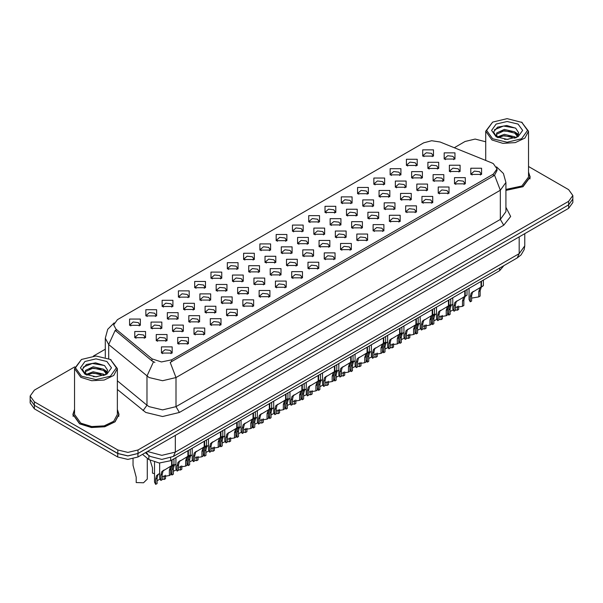 <?xml version="1.0" encoding="UTF-8"?>
<svg xmlns="http://www.w3.org/2000/svg" width="603" height="603" viewBox="0 0 603 603"><rect width="100%" height="100%" fill="white"/><g stroke="black" fill="none" stroke-linecap="round" stroke-linejoin="round"><path stroke-width="0.9" d="M193.985 334.281L193.985 328.07L204.749 328.07L204.749 334.281L193.985 334.281M203.497 334.869L204.123 333.504L202.729 331.56L197.543 330.964L194.611 333.504L195.229 334.869M177.697 343.687L177.697 337.469L188.468 337.469L188.468 343.687L177.697 343.687M187.216 344.268L187.842 342.911L186.448 340.966L181.262 340.371L178.322 342.911L178.948 344.268M210.266 324.881L210.266 318.663L221.037 318.663L221.037 324.881L210.266 324.881M219.786 325.462L220.412 324.105L219.017 322.16L213.831 321.565L210.892 324.105L211.517 325.462M226.555 315.482L226.555 309.264L237.318 309.264L237.318 315.482L226.555 315.482M236.067 316.062L236.693 314.698L235.298 312.761L230.112 312.166L227.18 314.698L227.798 316.062M242.836 306.075L242.836 299.857L253.607 299.857L253.607 306.075L242.836 306.075M252.356 306.663L252.981 305.299L251.587 303.354L246.401 302.759L243.461 305.299L244.087 306.663M259.124 296.676L259.124 290.458L269.888 290.458L269.888 296.676L259.124 296.676M268.644 297.256L269.262 295.9L267.868 293.955L262.682 293.36L259.75 295.9L260.368 297.256M275.405 287.269L275.405 281.058L286.176 281.058L286.176 287.269L275.405 287.269M284.925 287.857L285.551 286.493L284.156 284.556L278.97 283.96L276.031 286.493L276.656 287.857M291.694 277.87L291.694 271.651L302.457 271.651L302.457 277.87L291.694 277.87M301.214 278.45L301.832 277.094L300.437 275.149L295.251 274.553L292.319 277.094L292.937 278.45M307.975 268.471L307.975 262.252L318.746 262.252L318.746 268.471L307.975 268.471M317.495 269.051L318.12 267.694L316.726 265.75L311.54 265.154L308.6 267.694L309.226 269.051M324.263 259.064L324.263 252.853L335.027 252.853L335.027 259.064L324.263 259.064M333.783 259.652L334.401 258.288L333.007 256.35L327.821 255.755L324.889 258.288L325.507 259.652M340.544 249.665L340.544 243.446L351.315 243.446L351.315 249.665L340.544 249.665M350.064 250.245L350.69 248.888L349.295 246.944L344.109 246.348L341.17 248.888L341.795 250.245M356.833 240.265L356.833 234.047L367.596 234.047L367.596 240.265L356.833 240.265M366.353 240.846L366.971 239.489L365.576 237.544L360.39 236.949L357.458 239.489L358.084 240.846M373.114 230.859L373.114 224.648L383.885 224.648L383.885 230.859L373.114 230.859M382.634 231.446L383.259 230.082L381.865 228.145L376.679 227.55L373.739 230.082L374.365 231.446M389.402 221.459L389.402 215.241L400.166 215.241L400.166 221.459L389.402 221.459M398.922 222.04L399.54 220.683L398.146 218.738L392.96 218.143L390.028 220.683L390.654 222.04M405.683 212.06L405.683 205.842L416.454 205.842L416.454 212.06L405.683 212.06M415.203 212.64L415.829 211.284L414.434 209.339L409.249 208.744L406.309 211.284L406.935 212.64M421.972 202.653L421.972 196.442L432.735 196.442L432.735 202.653L421.972 202.653M431.492 203.241L432.11 201.877L430.715 199.932L425.53 199.337L422.597 201.877L423.223 203.241M438.253 193.254L438.253 187.036L449.024 187.036L449.024 193.254L438.253 193.254M447.773 193.834L448.398 192.478L447.004 190.533L441.818 189.937L438.878 192.478L439.504 193.834M454.541 183.855L454.541 177.636L465.305 177.636L465.305 183.855L454.541 183.855M464.061 184.435L464.679 183.071L463.285 181.134L458.107 180.538L455.167 183.071L455.793 184.435M470.822 174.448L470.822 168.229L481.593 168.229L481.593 174.448L470.822 174.448M480.342 175.028L480.968 173.672L479.573 171.727L474.388 171.131L471.448 173.672L472.074 175.028M161.416 353.087L161.416 346.868L172.179 346.868L172.179 353.087L161.416 353.087M170.928 353.667L171.554 352.31L170.159 350.366L164.973 349.77L162.041 352.31L162.659 353.667M276.144 240.687L276.144 234.477L286.915 234.477L286.915 240.687L276.144 240.687M285.664 241.275L286.289 239.911L284.895 237.974L279.709 237.378L276.769 239.911L277.395 241.275M259.863 250.094L259.863 243.876L270.626 243.876L270.626 250.094L259.863 250.094M269.383 250.675L270.001 249.318L268.614 247.373L263.428 246.778L260.488 249.318L261.114 250.675M243.574 259.494L243.574 253.275L254.345 253.275L254.345 259.494L243.574 259.494M253.094 260.074L253.72 258.717L252.325 256.772L247.14 256.177L244.2 258.717L244.826 260.074M194.724 287.699L194.724 281.48L205.487 281.48L205.487 287.699L194.724 287.699M204.244 288.279L204.862 286.922L203.475 284.978L198.289 284.382L195.349 286.922L195.975 288.279M178.435 297.106L178.435 290.887L189.206 290.887L189.206 297.106L178.435 297.106M187.955 297.686L188.581 296.322L187.186 294.385L182 293.789L179.061 296.322L179.686 297.686M162.154 306.505L162.154 300.286L172.918 300.286L172.918 306.505L162.154 306.505M171.674 307.085L172.292 305.729L170.905 303.784L165.719 303.188L162.78 305.729L163.405 307.085M145.866 315.904L145.866 309.693L156.637 309.693L156.637 315.904L145.866 315.904M155.386 316.492L156.011 315.128L154.617 313.183L149.431 312.588L146.491 315.128L147.117 316.492M227.293 268.893L227.293 262.682L238.057 262.682L238.057 268.893L227.293 268.893M236.813 269.481L237.431 268.116L236.044 266.179L230.859 265.584L227.919 268.116L228.545 269.481M211.005 278.3L211.005 272.081L221.776 272.081L221.776 278.3L211.005 278.3M220.525 278.88L221.15 277.523L219.756 275.579L214.57 274.983L211.63 277.523L212.256 278.88M292.432 231.288L292.432 225.07L303.196 225.07L303.196 231.288L292.432 231.288M301.952 231.869L302.57 230.512L301.183 228.567L295.998 227.972L293.058 230.512L293.684 231.869M308.713 221.889L308.721 215.67L319.484 215.67L319.484 221.889L308.713 221.889M318.233 222.469L318.859 221.113L317.464 219.168L312.279 218.572L309.339 221.113L309.965 222.469M325.002 212.482L325.002 206.271L335.765 206.271L335.765 212.482L325.002 212.482M334.522 213.07L335.147 211.706L333.753 209.769L328.567 209.166L325.628 211.706L326.253 213.07M341.29 203.083L341.29 196.864L352.054 196.864L352.054 203.083L341.29 203.083M350.803 203.663L351.428 202.306L350.034 200.362L344.848 199.766L341.909 202.306L342.534 203.663M357.571 193.684L357.571 187.465L368.335 187.465L368.335 193.684L357.571 193.684M367.091 194.264L367.717 192.907L366.322 190.963L361.137 190.367L358.197 192.907L358.823 194.264M373.86 184.277L373.86 178.066L384.624 178.066L384.624 184.277L373.86 184.277M383.372 184.865L383.998 183.5L382.604 181.556L377.418 180.96L374.478 183.5L375.104 184.865M390.141 174.878L390.141 168.659L400.905 168.659L400.905 174.878L390.141 174.878M399.661 175.458L400.286 174.101L398.892 172.157L393.706 171.561L390.767 174.101L391.392 175.458M406.43 165.478L406.43 159.26L417.193 159.26L417.193 165.478L406.43 165.478M415.942 166.059L416.567 164.694L415.173 162.757L409.987 162.162L407.048 164.694L407.673 166.059M422.711 156.071L422.711 149.853L433.482 149.853L433.482 156.071L422.711 156.071M432.23 156.652L432.856 155.295L431.462 153.35L426.276 152.755L423.336 155.295L423.962 156.652M129.585 325.311L129.585 319.093L140.348 319.093L140.348 325.311L129.585 325.311M139.105 325.891L139.723 324.535L138.328 322.59L133.15 321.994L130.21 324.535L130.836 325.891M281.33 253.087L281.33 246.868L292.093 246.868L292.093 253.087L281.33 253.087M290.85 253.667L291.468 252.31L290.081 250.366L284.895 249.77L281.955 252.31L282.581 253.667M265.041 262.486L265.041 256.267L275.812 256.267L275.812 262.486L265.041 262.486M274.561 263.066L275.187 261.71L273.792 259.765L268.606 259.169L265.667 261.71L266.292 263.066M248.76 271.885L248.76 265.674L259.524 265.674L259.524 271.885L248.76 271.885M258.28 272.473L258.898 271.109L257.504 269.172L252.325 268.576L249.386 271.109L250.011 272.473M199.902 300.09L199.902 293.88L210.673 293.88L210.673 300.09L199.902 300.09M209.422 300.678L210.048 299.314L208.653 297.377L203.467 296.782L200.528 299.314L201.153 300.678M232.472 281.292L232.472 275.074L243.243 275.074L243.243 281.292L232.472 281.292M241.991 281.872L242.617 280.516L241.223 278.571L236.037 277.975L233.097 280.516L233.723 281.872M216.191 290.691L216.191 284.473L226.954 284.473L226.954 290.691L216.191 290.691M225.71 291.272L226.329 289.915L224.934 287.97L219.756 287.375L216.816 289.915L217.442 291.272M151.052 328.296L151.052 322.085L161.815 322.085L161.815 328.296L151.052 328.296M160.571 328.884L161.189 327.519L159.795 325.582L154.609 324.987L151.677 327.519L152.303 328.884M167.333 318.897L167.333 312.678L178.104 312.678L178.104 318.897L167.333 318.897M176.852 319.477L177.478 318.12L176.084 316.176L170.898 315.58L167.958 318.12L168.584 319.477M183.621 309.497L183.621 303.279L194.385 303.279L194.385 309.497L183.621 309.497M193.141 310.078L193.759 308.721L192.365 306.776L187.179 306.181L184.247 308.721L184.872 310.078M297.611 243.68L297.611 237.469L308.382 237.469L308.382 243.68L297.611 243.68M307.131 244.268L307.756 242.903L306.362 240.959L301.176 240.363L298.236 242.903L298.862 244.268M313.899 234.281L313.899 228.062L324.663 228.062L324.663 234.281L313.899 234.281M323.419 234.861L324.037 233.504L322.65 231.56L317.464 230.964L314.525 233.504L315.15 234.861M330.18 224.881L330.18 218.663L340.951 218.663L340.951 224.881L330.18 224.881M339.7 225.462L340.326 224.097L338.931 222.16L333.745 221.565L330.806 224.097L331.431 225.462M346.469 215.475L346.469 209.256L357.232 209.256L357.232 215.475L346.469 215.475M355.989 216.062L356.607 214.698L355.22 212.753L350.034 212.158L347.094 214.698L347.72 216.062M362.75 206.075L362.75 199.857L373.521 199.857L373.521 206.075L362.75 206.075M372.27 206.656L372.895 205.299L371.501 203.354L366.315 202.759L363.375 205.299L364.001 206.656M379.038 196.668L379.038 190.458L389.802 190.458L389.802 196.668L379.038 196.668M388.558 197.256L389.176 195.892L387.789 193.955L382.604 193.359L379.664 195.892L380.289 197.256M395.319 187.269L395.319 181.051L406.09 181.051L406.09 187.269L395.319 187.269M404.839 187.85L405.465 186.493L404.07 184.548L398.885 183.953L395.945 186.493L396.57 187.85M411.608 177.87L411.608 171.651L422.371 171.651L422.371 177.87L411.608 177.87M421.128 178.45L421.746 177.094L420.359 175.149L415.173 174.553L412.233 177.094L412.859 178.45M427.896 168.463L427.896 162.252L438.66 162.252L438.66 168.463L427.896 168.463M437.409 169.051L438.034 167.687L436.64 165.75L431.454 165.154L428.514 167.687L429.14 169.051M444.177 159.064L444.177 152.845L454.941 152.845L454.941 159.064L444.177 159.064M453.697 159.644L454.323 158.287L452.928 156.343L447.743 155.747L444.803 158.287L445.429 159.644M134.763 337.703L134.763 331.484L145.534 331.484L145.534 337.703L134.763 337.703M144.283 338.283L144.908 336.926L143.514 334.982L138.328 334.386L135.389 336.926L136.014 338.283M172.518 331.288L172.518 325.077L183.282 325.077L183.282 331.288L172.518 331.288M182.038 331.876L182.656 330.512L181.262 328.575L176.076 327.979L173.144 330.512L173.762 331.876M188.799 321.889L188.799 315.671L199.57 315.671L199.57 321.889L188.799 321.889M198.319 322.469L198.945 321.113L197.55 319.168L192.365 318.572L189.425 321.113L190.051 322.469M205.088 312.49L205.088 306.271L215.851 306.271L215.851 312.49L205.088 312.49M214.608 313.07L215.226 311.713L213.831 309.769L208.646 309.173L205.713 311.713L206.332 313.07M221.369 303.083L221.369 296.872L232.14 296.872L232.14 303.083L221.369 303.083M230.889 303.671L231.514 302.307L230.12 300.369L224.934 299.766L221.994 302.307L222.62 303.671M237.657 293.684L237.657 287.465L248.421 287.465L248.421 293.684L237.657 293.684M247.177 294.264L247.795 292.907L246.401 290.963L241.215 290.367L238.283 292.907L238.909 294.264M253.938 284.284L253.938 278.066L264.709 278.066L264.709 284.284L253.938 284.284M263.458 284.865L264.084 283.508L262.689 281.563L257.504 280.968L254.564 283.508L255.19 284.865M270.227 274.878L270.227 268.667L280.99 268.667L280.99 274.878L270.227 274.878M279.747 275.465L280.365 274.101L278.97 272.157L273.785 271.561L270.853 274.101L271.478 275.465M286.508 265.478L286.508 259.26L297.279 259.26L297.279 265.478L286.508 265.478M296.028 266.059L296.653 264.702L295.259 262.757L290.073 262.162L287.134 264.702L287.759 266.059M302.796 256.079L302.796 249.861L313.56 249.861L313.56 256.079L302.796 256.079M312.316 256.659L312.934 255.295L311.54 253.358L306.354 252.763L303.422 255.295L304.048 256.659M319.077 246.672L319.077 240.454L329.849 240.454L329.849 246.672L319.077 246.672M328.597 247.253L329.223 245.896L327.828 243.951L322.643 243.356L319.703 245.896L320.329 247.253M335.366 237.273L335.366 231.055L346.13 231.055L346.13 237.273L335.366 237.273M344.886 237.853L345.504 236.497L344.109 234.552L338.931 233.956L335.992 236.497L336.617 237.853M351.647 227.866L351.647 221.655L362.418 221.655L362.418 227.866L351.647 227.866M361.167 228.454L361.792 227.09L360.398 225.153L355.212 224.557L352.273 227.09L352.898 228.454M367.936 218.467L367.936 212.248L378.699 212.248L378.699 218.467L367.936 218.467M377.455 219.047L378.073 217.691L376.687 215.746L371.501 215.15L368.561 217.691L369.187 219.047M384.217 209.068L384.217 202.849L394.988 202.849L394.988 209.068L384.217 209.068M393.736 209.648L394.362 208.291L392.968 206.347L387.782 205.751L384.842 208.291L385.468 209.648M400.505 199.661L400.505 193.45L411.269 193.45L411.269 199.661L400.505 199.661M410.025 200.249L410.643 198.884L409.256 196.947L404.07 196.352L401.131 198.884L401.756 200.249M416.786 190.262L416.786 184.043L427.557 184.043L427.557 190.262L416.786 190.262M426.306 190.842L426.932 189.485L425.537 187.541L420.351 186.945L417.412 189.485L418.037 190.842M433.075 180.862L433.075 174.644L443.838 174.644L443.838 180.862L433.075 180.862M442.594 181.443L443.213 180.086L441.826 178.141L436.64 177.546L433.7 180.086L434.326 181.443M449.356 171.456L449.356 165.245L460.127 165.245L460.127 171.456L449.356 171.456M458.875 172.043L459.501 170.679L458.107 168.734L452.921 168.139L449.981 170.679L450.607 172.043M156.23 340.695L156.23 334.477L167.001 334.477L167.001 340.695L156.23 340.695M165.75 341.275L166.375 339.919L164.981 337.974L159.795 337.379L156.855 339.919L157.481 341.275M491.588 162.818L493.299 163.647L497.06 168.893L493.299 174.139L171.644 359.848L161.438 361.988L152.031 358.853L116.002 329.148L113.681 324.896L117.442 319.65L423.683 142.851L431.642 140.703L440.13 142.014L491.588 162.818M503.791 265.712L499.691 270.687L170.641 460.662L159.298 463.044L148.851 459.561L142.534 454.353M74.523 409.467L72.857 414.434L79.619 423.856L91.437 427.504L104.771 426.743L115.128 421.836L119.017 414.434L117.351 409.467M497.06 168.893L497.06 170.468L494.55 175.172L493.299 176.076L170.197 362.433L176.016 377.523L162.554 380.742L149.099 377.523L108.721 344.524L105.276 338.223L105.276 357.3M74.742 366.843L34.363 390.149L30.18 395.983L30.18 399.472L34.363 405.306L117.811 453.479L127.904 455.891L137.997 453.479L568.667 204.832L572.85 199.005L572.85 195.508L568.667 189.681L528.507 166.496M154.918 362.433L152.031 360.971L115.143 330.391L108.721 344.524L108.721 358.589M505.94 190.36L523.005 186.704L530.173 177.056L528.507 172.081M30.18 395.983L34.363 401.809L117.811 449.981L127.904 452.393L137.997 449.981L568.667 201.334L572.85 195.508M485.686 141.765L475.134 139.089L465.041 141.501L454.255 147.727M105.276 349.212L93.359 356.094M30.18 398.93L30.15 402.992L34.333 408.819L117.773 456.991L127.866 459.411L137.959 456.991L568.637 208.344L572.82 202.518L572.82 199.57M30.15 399.495L34.333 405.322L117.773 453.501L127.866 455.913L137.959 453.501L568.637 204.854L568.667 201.334M154.481 462.297L154.481 482.114L155.657 484.382L155.657 479.053L156.569 475.594L159.659 473.521M165.546 475.254L165.546 478.676L164.159 479.475L164.159 475.579M158.996 473.905L157.617 474.704L158.996 473.905L157.911 474.817L157.044 478.254L157.044 483.583L155.657 484.382M164.159 479.475L162.222 479.114M159.901 479.257L157.044 480.644M133.014 458.853L133.014 465.282L136.218 477.229L136.218 482.558L143.529 482.747L147.283 479.121L147.283 458.272M159.659 463.059L159.659 478.187L160.835 480.455L160.835 475.126L161.747 471.674L171.621 465.689L171.621 460.097M172.028 465.448L173.935 464.348L171.847 465.848L170.724 469.42L170.724 474.749L169.345 475.548L169.345 470.219L170.498 466.624L172.028 465.448L172.059 459.84M164.182 469.986L162.795 470.777L164.182 469.986L163.096 470.898L162.222 474.327L162.222 479.656L160.835 480.455M169.345 475.548L162.222 476.717M171.327 465.855L172.707 465.056M492.628 138.78L507.093 142.24L521.565 138.78L527.557 130.429L521.565 122.077L528.507 131.205L524.896 138.079L515.294 142.632L502.917 143.333L491.958 139.949L485.686 131.205L492.628 122.077L486.636 130.429L492.628 138.78M505.94 189.395L521.821 186.026L528.507 177.056L528.507 131.205M505.94 190.224L522.831 186.613L529.939 177.056L528.507 172.466M504.5 139.263L508.125 139.368M497.385 136.987L504.312 134.341L514.706 136.775L515.957 137.786M498.025 137.65L504.312 135.577L514.932 138.162M497.49 137.469L496.382 134.861L498.116 137.733M496.382 134.861L496.706 132.977L504.312 129.411L514.706 131.838L517.789 136.105M496.405 135.012L496.706 134.213L504.312 130.64L514.706 133.075L517.547 136.429M516.326 137.627L518.761 132.856L515.686 128.228L506.731 125.477L497.581 127.173L493.525 131.989L496.676 137.069M518.067 124.097L507.093 121.474L496.126 124.097L491.581 130.429L496.126 136.768L507.093 139.391L518.067 136.768L522.613 130.429L518.067 124.097M522.236 122.469L507.093 118.618L492.628 122.077M494.354 129.781L503.467 126.042L515.475 128.085M500.045 131.597L503.467 130.979L512.037 131.71M516.726 133.715L518.422 134.959M500.045 136.534L503.467 135.909L512.037 136.647M515.437 132.381L518.588 134.484M81.473 376.166L95.937 379.626L110.402 376.166L116.402 367.815L110.402 359.456L117.351 368.591L113.741 375.458L104.131 380.011L91.762 380.712L80.794 377.327L74.523 368.591L81.473 359.456L75.481 367.815L81.473 376.166M74.523 368.591L74.523 414.434L80.794 423.178L91.762 426.555L104.131 425.854L113.741 421.301L117.351 414.434L117.351 368.591M74.523 409.844L73.099 414.434L79.784 423.758L91.483 427.369L104.681 426.615L114.932 421.761L118.776 414.434L117.351 409.844M93.337 376.641L96.962 376.747M86.229 374.365L93.156 371.719L103.543 374.154L104.801 375.164M86.862 375.028L93.156 372.956L103.769 375.541M86.335 374.847L85.219 372.239L86.96 375.119M85.219 372.239L85.551 370.355L93.156 366.79L103.543 369.217L106.633 373.491M85.249 372.39L85.551 371.591L93.156 368.026L103.543 370.453L106.392 373.807M105.171 375.013L107.598 370.242L104.523 365.606L95.568 362.855L86.417 364.551L82.362 369.375L85.52 374.448M106.912 361.476L95.937 358.853L84.97 361.476L80.425 367.807L84.97 374.146L95.937 376.769L106.912 374.146L111.449 367.807L106.912 361.476M110.402 359.456L95.937 355.996L81.473 359.456M83.199 367.159L92.304 363.421L104.311 365.463M88.89 368.976L92.304 368.358L100.882 369.089M105.57 371.094L107.266 372.337M88.89 373.913L92.304 373.295L100.882 374.026M104.281 369.767L107.424 371.87M170.762 468.719L170.762 472.714L171.945 474.983L171.945 469.654L172.85 466.194L175.948 464.122M181.827 465.855L181.827 469.27L180.448 470.069L180.448 466.179M175.285 464.506L173.898 465.305L175.285 464.506L174.199 465.418L173.325 468.855L173.325 474.184L171.945 474.983M180.448 470.069L178.511 469.707M176.189 469.858L173.325 471.245M187.051 459.32L187.051 463.308L188.226 465.576L188.226 460.247L189.138 456.795L192.229 454.722M198.116 456.448L198.116 459.87L196.729 460.669L196.729 456.773M191.566 455.099L190.186 455.898L191.566 455.099L190.48 456.019L189.613 459.448L189.613 464.777L188.226 465.576M196.729 460.669L194.792 460.308M192.47 460.451L189.613 461.838M203.332 449.921L203.332 453.908L204.515 456.177L204.515 450.848L205.419 447.388L208.517 445.315M214.397 447.049L214.397 450.464L213.017 451.27L213.017 447.373M207.854 445.7L206.475 446.499L207.854 445.7L206.769 446.612L205.894 450.049L205.894 455.378L204.515 456.177M213.017 451.27L211.08 450.908M208.759 451.052L205.894 452.438M219.62 440.514L219.62 444.509L220.796 446.778L220.796 441.449L221.708 437.989L224.798 435.916M230.685 437.65L230.685 441.064L229.298 441.863L229.298 437.974M224.135 436.301L222.756 437.092L224.135 436.301L223.057 437.213L222.183 440.642L222.183 445.971L220.796 446.778M229.298 441.863L227.361 441.502M225.04 441.652L222.183 443.039M150.253 460.541L152.506 467.83L152.506 473.159L154.481 473.679M175.948 457.602L175.948 468.787L177.124 471.056L177.124 465.727L178.036 462.267L187.902 456.283L187.902 450.697M188.347 456.034L190.216 454.948L188.128 456.441L187.013 460.021L187.013 465.35L185.626 466.149L185.626 460.82L186.779 457.217L188.317 456.049L186.938 456.84L188.347 456.034L188.347 450.441M180.463 460.579L179.083 461.378L180.463 460.579L179.377 461.491L178.511 464.928L178.511 470.257L177.124 471.056M185.626 466.149L178.511 467.317M187.616 456.448L188.995 455.657M192.229 448.195L192.229 459.388L193.405 461.657L193.405 456.328L194.317 452.868L204.191 446.883L204.191 441.29M204.628 446.627L206.505 445.549L204.417 447.042L203.294 450.614L203.294 455.943L201.915 456.742L201.915 451.413L203.068 447.818L204.598 446.642L203.226 447.441L204.628 446.627L204.628 441.042M196.751 451.18L195.364 451.979L196.751 451.18L195.666 452.092L194.792 455.529L194.792 460.858L193.405 461.657M201.915 456.742L194.792 457.918M203.897 447.049L205.276 446.25M208.517 438.796L208.517 449.981L209.693 452.25L209.693 446.921L210.605 443.469L220.472 437.484L220.472 431.891M220.917 437.228L222.786 436.142L220.698 437.635L219.582 441.215L219.582 446.544L218.196 447.343L218.196 442.014L219.349 438.419L220.886 437.243L219.507 438.034L220.917 437.228L220.917 431.635M213.032 441.773L211.653 442.572L213.032 441.773L211.947 442.692L211.08 446.122L211.08 451.451L209.693 452.25M218.196 447.343L211.08 448.511M220.185 437.65L221.565 436.851M224.798 429.396L224.798 440.582L225.974 442.851L225.974 437.522L226.886 434.062L236.76 428.077L236.76 422.492M237.198 427.821L239.074 426.743L236.987 428.236L235.863 431.816L235.863 437.145L234.484 437.944L234.484 432.615L235.637 429.012L237.167 427.844L235.796 428.635L237.198 427.821L237.198 422.236M229.321 432.374L227.934 433.173L229.321 432.374L228.236 433.286L227.361 436.723L227.361 442.052L225.974 442.851M234.484 437.944L227.361 439.112M236.466 428.243L237.846 427.452M241.087 419.99L241.087 431.183L242.263 433.451L242.263 428.122L243.175 424.663L253.041 418.678L253.041 413.085M253.486 418.422L255.355 417.336L253.268 418.836L252.152 422.409L252.152 427.738L250.765 428.537L250.765 423.208L251.918 419.613L253.456 418.437L252.077 419.236L253.486 418.422L253.486 412.836M245.602 422.974L244.223 423.766L245.602 422.974L244.516 423.886L243.65 427.323L243.65 432.645L242.263 433.451M250.765 428.537L243.65 429.713M252.755 418.844L254.134 418.045M257.368 410.59L257.368 421.776L258.551 424.045L258.551 418.716L259.456 415.263L269.33 409.271L269.33 403.686M269.767 409.022L271.644 407.937L269.556 409.429L268.433 413.01L268.433 418.339L267.054 419.138L267.054 413.809L268.207 410.206L269.737 409.038L268.365 409.829L269.767 409.022L269.767 403.43M261.89 413.568L260.504 414.367L261.89 413.568L260.805 414.48L259.931 417.917L259.931 423.246L258.551 424.045M267.054 419.138L259.931 420.306M269.036 409.445L270.415 408.646M273.656 401.191L273.656 412.377L274.832 414.645L274.832 409.316L275.744 405.857L285.611 399.872L285.611 394.287M286.056 399.616L287.925 398.538L285.837 400.03L284.722 403.603L284.722 408.932L283.335 409.731L283.335 404.409L284.495 400.807L286.026 399.638L284.646 400.43L286.056 399.616L286.056 394.03M278.171 404.168L276.792 404.967L278.171 404.168L277.086 405.08L276.219 408.517L276.219 413.846L274.832 414.645M283.335 409.731L276.219 410.907M285.325 400.038L286.704 399.246M289.937 391.784L289.937 402.97L291.121 405.239L291.121 399.91L292.025 396.457L301.899 390.473L301.899 384.88M302.337 390.216L304.214 389.131L302.126 390.631L301.003 394.204L301.003 399.533L299.623 400.332L299.623 395.003L300.776 391.407L302.307 390.231L300.935 391.03L302.337 390.216L302.337 384.624M294.46 394.769L293.073 395.56L294.46 394.769L293.375 395.681L292.5 399.111L292.5 404.44L291.121 405.239M299.623 400.332L292.5 401.5M301.606 390.638L302.985 389.84M306.226 382.385L306.226 393.571L307.402 395.839L307.402 390.51L308.314 387.051L318.18 381.066L318.18 375.481M318.595 380.832L320.495 379.732L318.407 381.224L317.291 384.804L317.291 390.133L315.904 390.932L315.904 385.603L317.065 382.001L318.595 380.832L318.625 375.224M310.741 385.362L309.362 386.161L310.741 385.362L309.656 386.274L308.789 389.711L308.789 395.04L307.402 395.839M315.904 390.932L308.789 392.101M317.894 381.239L319.273 380.44M322.507 372.986L322.507 384.171L323.69 386.44L323.69 381.111L324.595 377.651L334.469 371.667L334.469 366.081M334.876 371.425L336.783 370.332L334.695 371.825L333.572 375.398L333.572 380.727L332.193 381.526L332.193 376.197L333.346 372.601L334.876 371.425L334.906 365.825M327.03 375.963L325.65 376.762L327.03 375.963L325.944 376.875L325.07 380.312L325.07 385.641L323.69 386.44M332.193 381.526L325.07 382.701M334.175 371.832L335.554 371.041M338.796 363.579L338.796 374.764L339.971 377.033L339.971 371.704L340.883 368.252L350.75 362.267L350.75 356.675M351.195 362.011L353.064 360.926L350.976 362.426L349.861 365.998L349.861 371.327L348.474 372.126L348.474 366.797L349.634 363.202L351.165 362.026L349.793 362.818L351.195 362.011L351.195 356.418M343.311 366.564L341.931 367.355L343.311 366.564L342.233 367.476L341.358 370.905L341.358 376.234L339.971 377.033M348.474 372.126L341.358 373.295M350.464 362.433L351.843 361.634M355.077 354.18L355.077 365.365L356.26 367.634L356.26 362.305L357.164 358.845L367.039 352.861L367.039 347.275M367.476 352.612L369.353 351.526L367.265 353.019L366.142 356.599L366.142 361.928L364.762 362.727L364.762 357.398L365.915 353.795L367.446 352.627L366.074 353.418L367.476 352.612L367.476 347.019M359.599 357.157L358.22 357.956L359.599 357.157L358.514 358.069L357.639 361.506L357.639 366.835L356.26 367.634M364.762 362.727L357.639 363.895M366.745 353.034L368.124 352.235M371.365 344.773L371.365 355.966L372.541 358.235L372.541 352.906L373.453 349.446L383.32 343.461L383.32 337.868M383.764 343.205L385.634 342.127L383.546 343.62L382.43 347.192L382.43 352.521L381.043 353.32L381.043 347.991L382.204 344.396L383.734 343.22L382.362 344.019L383.764 343.205L383.764 337.62M375.88 347.758L374.501 348.557L375.88 347.758L374.802 348.67L373.928 352.107L373.928 357.436L372.541 358.235M381.043 353.32L373.928 354.496M383.033 343.627L384.413 342.828M387.646 335.374L387.646 346.559L388.829 348.828L388.829 343.499L389.734 340.047L399.608 334.062L399.608 328.469M400.045 333.806L401.922 332.72L399.834 334.22L398.711 337.793L398.711 343.122L397.332 343.921L397.332 338.592L398.485 334.997L400.015 333.821L398.643 334.612L400.045 333.806L400.045 328.213M392.169 338.358L390.789 339.15L392.169 338.358L391.083 339.27L390.209 342.7L390.209 348.029L388.829 348.828M397.332 343.921L390.209 345.089M399.314 334.228L400.694 333.429M403.935 325.974L403.935 337.16L405.11 339.429L405.11 334.1L406.023 330.64L415.889 324.655L415.889 319.07M416.334 324.406L418.203 323.321L416.115 324.813L415 328.394L415 333.723L413.613 334.522L413.613 329.193L414.774 325.59L416.304 324.422L414.932 325.213L416.334 324.406L416.334 318.814M408.45 328.952L407.07 329.751L408.45 328.952L407.372 329.864L406.497 333.301L406.497 338.63L405.11 339.429M413.613 334.522L406.497 335.69M415.603 324.821L416.982 324.03M420.216 316.567L420.216 327.761L421.399 330.029L421.399 324.7L422.304 321.241L432.178 315.256L432.178 309.663M432.615 315L434.492 313.922L432.404 315.414L431.281 318.987L431.281 324.316L429.901 325.115L429.901 319.786L431.055 316.191L432.585 315.015L431.213 315.814L432.615 315L432.615 309.414M424.738 319.552L423.359 320.351L424.738 319.552L423.653 320.464L422.778 323.901L422.778 329.23L421.399 330.029M429.901 325.115L422.778 326.291M431.884 315.422L433.263 314.623M436.504 307.168L436.504 318.354L437.68 320.623L437.68 315.294L438.592 311.841L448.459 305.857L448.459 300.264M448.903 305.6L450.78 304.515L448.685 306.007L447.569 309.588L447.569 314.917L446.182 315.716L446.182 310.387L447.343 306.791L448.873 305.615L447.501 306.407L448.903 305.6L448.903 300.008M441.019 310.146L439.64 310.944L441.019 310.146L439.941 311.065L439.067 314.495L439.067 319.824L437.68 320.623M446.182 315.716L439.067 316.884M448.172 306.023L449.552 305.224M452.785 297.769L452.785 308.955L453.969 311.223L453.969 305.894L454.881 302.435L464.747 296.45L464.747 290.865M465.184 296.194L467.061 295.116L464.973 296.608L463.85 300.188L463.85 305.51L462.471 306.316L462.471 300.987L463.624 297.385L465.162 296.216L463.782 297.008L465.184 296.194L465.184 290.608M457.308 300.746L455.928 301.545L457.308 300.746L456.222 301.658L455.348 305.095L455.348 310.424L453.969 311.223M462.471 306.316L455.348 307.485M464.453 296.616L465.833 295.824M469.074 288.362L469.074 299.555L470.25 301.824L470.25 296.495L471.162 293.035L481.028 287.051L481.028 281.458M481.443 286.809L483.35 285.709L481.254 287.209L480.139 290.782L480.139 296.111L478.752 296.91L478.752 291.581L479.913 287.985L481.443 286.809L481.473 281.209M473.589 291.347L472.209 292.138L473.589 291.347L472.511 292.259L471.636 295.689L471.636 301.018L470.25 301.824M478.752 296.91L471.636 298.086M480.742 287.216L482.121 286.417M235.901 431.115L235.901 435.102L237.085 437.371L237.085 432.042L237.989 428.59L241.087 426.517M246.966 428.243L246.966 431.665L245.587 432.464L245.587 428.567M240.424 426.894L239.044 427.693L240.424 426.894L239.338 427.806L238.464 431.243L238.464 436.572L237.085 437.371M245.587 432.464L243.65 432.102M241.328 432.245L238.464 433.632M252.19 421.708L252.19 425.703L253.366 427.972L253.366 422.643L254.278 419.183L257.368 417.11M263.255 418.844L263.255 422.258L261.868 423.057L261.868 419.168M256.705 417.495L255.325 418.294L256.705 417.495L255.627 418.407L254.752 421.844L254.752 427.173L253.366 427.972M261.868 423.057L259.931 422.703M257.609 422.846L254.752 424.233M268.471 412.309L268.471 416.296L269.654 418.565L269.654 413.236L270.559 409.784L273.656 407.711M279.536 409.445L279.536 412.859L278.156 413.658L278.156 409.761M272.993 408.095L271.614 408.887L272.993 408.095L271.908 409.007L271.033 412.437L271.033 417.766L269.654 418.565M278.156 413.658L276.219 413.296M273.898 413.447L271.033 414.826M284.759 402.91L284.759 406.897L285.935 409.166L285.935 403.837L286.847 400.377L289.937 398.312M295.824 400.038L295.824 403.46L294.437 404.259L294.437 400.362M289.274 398.689L287.895 399.488L289.274 398.689L288.196 399.601L287.322 403.038L287.322 408.367L285.935 409.166M294.437 404.259L292.5 403.897M290.179 404.04L287.322 405.427M301.04 393.503L301.04 397.498L302.224 399.766L302.224 394.437L303.128 390.978L306.226 388.905M312.105 390.638L312.105 394.053L310.726 394.852L310.726 390.963M305.563 389.289L304.183 390.088L305.563 389.289L304.477 390.201L303.603 393.638L303.603 398.967L302.224 399.766M310.726 394.852L308.789 394.498M306.467 394.641L303.603 396.028M317.329 384.103L317.329 388.091L318.505 390.36L318.505 385.031L319.417 381.578L322.507 379.506M328.394 381.232L328.394 384.654L327.007 385.453L327.007 381.556M321.844 379.89L320.464 380.681L321.844 379.89L320.766 380.802L319.892 384.232L319.892 389.561L318.505 390.36M327.007 385.453L325.07 385.091M322.748 385.234L319.892 386.621M333.61 374.704L333.61 378.692L334.793 380.96L334.793 375.631L335.705 372.172L338.796 370.099M344.675 371.832L344.675 375.254L343.295 376.053L343.295 372.157M338.132 370.483L336.753 371.282L338.132 370.483L337.047 371.395L336.173 374.832L336.173 380.161L334.793 380.96M343.295 376.053L341.358 375.692M339.037 375.835L336.173 377.222M349.898 365.297L349.898 369.292L351.074 371.561L351.074 366.232L351.986 362.772L355.077 360.7M360.963 362.433L360.963 365.848L359.576 366.647L359.576 362.757M354.413 361.084L353.034 361.883L354.413 361.084L353.335 361.996L352.461 365.433L352.461 370.762L351.074 371.561M359.576 366.647L357.639 366.285M355.318 366.436L352.461 367.822M366.179 355.898L366.179 359.885L367.363 362.154L367.363 356.825L368.275 353.373L371.365 351.3M377.244 353.026L377.244 356.448L375.865 357.247L375.865 353.35M370.702 351.685L369.322 352.476L370.702 351.685L369.616 352.597L368.742 356.026L368.742 361.355L367.363 362.154M375.865 357.247L373.928 356.886M371.606 357.029L368.742 358.416M382.468 346.499L382.468 350.486L383.644 352.755L383.644 347.426L384.556 343.966L387.646 341.893M393.533 343.627L393.533 347.049L392.146 347.848L392.146 343.951M386.983 342.278L385.603 343.077L386.983 342.278L385.905 343.19L385.031 346.627L385.031 351.956L383.644 352.755M392.146 347.848L390.209 347.486M387.895 347.63L385.031 349.016M398.749 337.092L398.749 341.087L399.932 343.356L399.932 338.027L400.844 334.567L403.935 332.494M409.821 334.228L409.821 337.642L408.435 338.441L408.435 334.552M403.271 332.879L401.892 333.67L403.271 332.879L402.186 333.791L401.312 337.228L401.312 342.557L399.932 343.356M408.435 338.441L406.497 338.079M404.176 338.23L401.312 339.617M415.037 327.693L415.037 331.68L416.213 333.949L416.213 328.62L417.125 325.168L420.216 323.095M426.102 324.821L426.102 328.243L424.716 329.042L424.716 325.145M419.552 323.472L418.173 324.271L419.552 323.472L418.474 324.384L417.6 327.821L417.6 333.15L416.213 333.949M424.716 329.042L422.778 328.68M420.464 328.823L417.6 330.21M431.318 318.294L431.318 322.281L432.502 324.55L432.502 319.221L433.414 315.761L436.504 313.688M442.391 315.422L442.391 318.836L441.004 319.643L441.004 315.746M435.841 314.073L434.462 314.872L435.841 314.073L434.755 314.985L433.881 318.422L433.881 323.751L432.502 324.55M441.004 319.643L439.067 319.281M436.745 319.424L433.881 320.811M447.607 308.887L447.607 312.874L448.783 315.143L448.783 309.821L449.695 306.362L452.785 304.289M458.672 306.023L458.672 309.437L457.285 310.236L457.285 306.347M452.122 304.673L450.743 305.465L452.122 304.673L451.044 305.585L450.17 309.015L450.17 314.344L448.783 315.143M457.285 310.236L455.348 309.874M453.034 310.025L450.17 311.412M171.644 359.848L171.644 361.785M152.031 358.853L152.031 360.971M116.002 329.148L116.002 331.266M493.299 174.139L493.299 176.076M499.691 268.079L499.691 270.687M148.851 455.521L148.851 459.561M170.641 457.79L170.641 460.662M505.94 207.274L510.643 216.492L503.731 225.228L179.377 412.49L176.016 406.663L500.369 219.402L505.94 211.63L505.94 182.49L500.369 190.262L494.55 175.172M179.377 412.49L162.554 416.515L145.738 412.49L117.351 389.448M153.456 361.853L146.966 376.053L146.966 405.193L149.099 406.663L162.554 409.882L176.016 406.663L176.016 377.523L500.369 190.262L500.369 219.402L503.731 225.228M137.997 449.981L137.997 453.479M117.811 449.981L117.811 453.479M34.363 401.809L34.363 405.306M117.351 380.779L146.966 405.193L143.069 410.658M147.418 451.534L161.853 455.355L175.307 452.137L519.175 253.607L524.753 245.836L524.18 249.612L521.067 254.926L517.201 257.963L173.34 456.494L175.307 452.137L175.307 435.434M519.175 236.904L519.175 253.607L517.201 257.963M146.408 452.122L147.999 454.866L145.391 452.71M568.637 208.344L568.637 204.854M137.959 456.991L137.959 453.501M117.773 456.991L117.773 453.501M34.333 408.819L34.333 405.322M155.657 479.053L157.044 478.254M169.345 470.219L170.724 469.42M160.835 475.126L162.222 474.327M171.945 469.654L173.325 468.855M188.226 460.247L189.613 459.448M204.515 450.848L205.894 450.049M220.796 441.449L222.183 440.642M185.626 460.82L187.013 460.021M177.124 465.727L178.511 464.928M201.915 451.413L203.294 450.614M193.405 456.328L194.792 455.529M218.196 442.014L219.582 441.215M209.693 446.921L211.08 446.122M234.484 432.615L235.863 431.816M225.974 437.522L227.361 436.723M250.765 423.208L252.152 422.409M242.263 428.122L243.65 427.323M267.054 413.809L268.433 413.01M258.551 418.716L259.931 417.917M283.335 404.409L284.722 403.603M274.832 409.316L276.219 408.517M299.623 395.003L301.003 394.204M291.121 399.91L292.5 399.111M315.904 385.603L317.291 384.804M307.402 390.51L308.789 389.711M332.193 376.197L333.572 375.398M323.69 381.111L325.07 380.312M348.474 366.797L349.861 365.998M339.971 371.704L341.358 370.905M364.762 357.398L366.142 356.599M356.26 362.305L357.639 361.506M381.043 347.991L382.43 347.192M372.541 352.906L373.928 352.107M397.332 338.592L398.711 337.793M388.829 343.499L390.209 342.7M413.613 329.193L415 328.394M405.11 334.1L406.497 333.301M429.901 319.786L431.281 318.987M421.399 324.7L422.778 323.901M446.182 310.387L447.569 309.588M437.68 315.294L439.067 314.495M462.471 300.987L463.85 300.188M453.969 305.894L455.348 305.095M478.752 291.581L480.139 290.782M470.25 296.495L471.636 295.689M237.085 432.042L238.464 431.243M253.366 422.643L254.752 421.844M269.654 413.236L271.033 412.437M285.935 403.837L287.322 403.038M302.224 394.437L303.603 393.638M318.505 385.031L319.892 384.232M334.793 375.631L336.173 374.832M351.074 366.232L352.461 365.433M367.363 356.825L368.742 356.026M383.644 347.426L385.031 346.627M399.932 338.027L401.312 337.228M416.213 328.62L417.6 327.821M432.502 319.221L433.881 318.422M448.783 309.821L450.17 309.015M505.94 182.49L503.452 173.506L496.601 166.918M114.148 322.914L107.718 329.313L105.276 338.223M173.34 456.494L161.853 459.38L150.366 456.494L147.999 454.866M524.753 245.836L524.753 233.685M173.935 464.348L173.935 458.762M529.939 178.963L529.939 177.056M485.686 160.428L485.686 131.205M110.409 359.456L111.08 359.848M118.776 416.341L118.776 414.434M73.099 416.341L73.099 414.434M190.216 454.948L190.216 449.356M206.505 445.549L206.505 439.956M222.786 436.142L222.786 430.557M239.074 426.743L239.074 421.15M255.355 417.336L255.355 411.751M271.644 407.937L271.644 402.352M287.925 398.538L287.925 392.945M304.214 389.131L304.214 383.546M320.495 379.732L320.495 374.146M336.783 370.332L336.783 364.74M353.064 360.926L353.064 355.34M369.353 351.526L369.353 345.934M385.634 342.127L385.634 336.534M401.922 332.72L401.922 327.135M418.203 323.321L418.203 317.728M434.492 313.922L434.492 308.329M450.78 304.515L450.78 298.93M467.061 295.116L467.061 289.523M483.35 285.709L483.35 280.124"/></g></svg>
